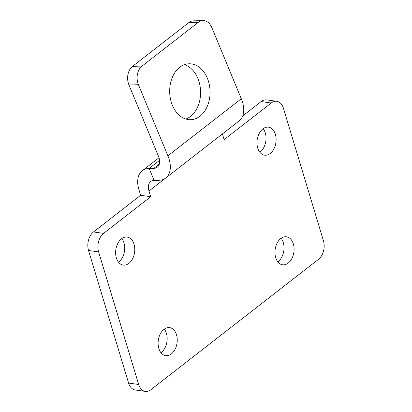 <?xml version="1.0" encoding="UTF-8"?>
<svg xmlns="http://www.w3.org/2000/svg" width="412" height="412" viewBox="0 0 412 412"><rect width="100%" height="100%" fill="white"/><g stroke="black" fill="none" stroke-linecap="round" stroke-linejoin="round"><path stroke-width="0.62" d="M159.315 164.11L153.892 168.328A13.704 8.379 -127.9 0 0 157.343 167.169A13.704 8.379 -127.9 0 0 158.414 156.091L128.956 84.98A13.704 9.893 -91.6 0 1 132.556 66.342L188.84 22.578A13.704 9.893 -91.6 0 1 193.429 20.858L202.91 20.6A13.704 9.893 88.4 0 0 198.321 22.32L188.84 22.578M185.869 119.042A27.965 20.183 88.4 0 0 197.858 78.414A27.965 20.183 88.4 0 0 184.391 64.694M207.339 78.156A27.965 20.183 88.4 0 0 189.113 63.783A27.965 20.183 88.4 0 0 172.401 105.323A27.965 20.183 88.4 0 0 190.627 119.696A27.965 20.183 88.4 0 0 207.339 78.156M198.321 22.32L142.037 66.085A13.704 9.893 88.4 0 0 138.437 84.723L167.895 155.834A27.408 16.763 -127.9 0 1 165.753 177.989A27.408 16.763 -127.9 0 1 158.852 180.302L154.119 180.43A13.704 8.379 52.1 0 0 150.668 181.589A13.704 8.379 52.1 0 0 149 190.998L165.32 178.308M165.753 177.989L239.161 120.912A27.408 16.763 -127.9 0 0 241.303 98.756L211.845 27.645A13.704 9.893 88.4 0 0 202.91 20.6M153.892 168.328L149.159 168.457L154.119 180.43M140.647 195.298L93.509 231.951L103.592 233.362L150.725 196.709L140.647 195.298L138.921 189.587A27.408 16.763 52.1 0 1 142.258 170.769A27.408 16.763 52.1 0 1 149.159 168.457L159.557 160.371M242.735 115.916L261.182 101.568A13.704 9.177 -82 0 1 266.677 99.895L276.761 101.306A13.704 9.177 98 0 0 271.266 102.985L224.128 139.632L222.408 133.936M103.592 233.362A13.704 9.177 98 0 0 98.623 251.912L138.664 384.484A13.704 9.177 98 0 0 145.323 391.4L135.239 389.989A13.704 9.177 -82 0 1 128.58 383.072L88.544 250.501A13.704 9.177 -82 0 1 93.509 231.951M118.502 262.176A14.132 9.461 98 0 0 123.94 242.807A14.132 9.461 98 0 0 121.808 238.579M277.827 261.872A14.132 9.461 98 0 0 283.271 242.503A14.132 9.461 98 0 0 281.133 238.275M160.979 352.729A14.132 9.461 98 0 0 166.422 333.359A14.132 9.461 98 0 0 164.285 329.131M259.854 152.265A14.132 9.461 98 0 0 265.292 132.896A14.132 9.461 98 0 0 263.16 128.668M275.376 134.307A14.132 9.461 98 0 0 268.506 127.174A14.132 9.461 98 0 0 259.163 133.503A14.132 9.461 98 0 0 257.721 148.037A14.132 9.461 98 0 0 264.586 155.169A14.132 9.461 98 0 0 273.934 148.845A14.132 9.461 98 0 0 275.376 134.307M145.323 391.4A13.704 9.177 98 0 0 150.818 389.726L318.491 259.344A13.704 9.177 98 0 0 323.456 240.793L283.42 108.222A13.704 9.177 98 0 0 276.761 101.306M150.725 196.709L149 190.998M293.349 243.914A14.132 9.461 98 0 0 286.484 236.782A14.132 9.461 98 0 0 277.137 243.111A14.132 9.461 98 0 0 275.695 257.644A14.132 9.461 98 0 0 282.56 264.777A14.132 9.461 98 0 0 291.907 258.448A14.132 9.461 98 0 0 293.349 243.914M134.024 244.218A14.132 9.461 98 0 0 127.154 237.085A14.132 9.461 98 0 0 117.811 243.415A14.132 9.461 98 0 0 116.369 257.948A14.132 9.461 98 0 0 123.234 265.081A14.132 9.461 98 0 0 132.582 258.751A14.132 9.461 98 0 0 134.024 244.218M176.501 334.771A14.132 9.461 98 0 0 169.636 327.638A14.132 9.461 98 0 0 160.289 333.967A14.132 9.461 98 0 0 158.847 348.501A14.132 9.461 98 0 0 165.712 355.633A14.132 9.461 98 0 0 175.059 349.304A14.132 9.461 98 0 0 176.501 334.771M241.303 98.756L167.895 155.834M138.437 84.723L128.956 84.98M142.037 66.085L132.556 66.342M261.182 101.568L271.266 102.985M128.58 383.072L138.664 384.484M88.544 250.501L98.623 251.912M142.258 170.769L159.006 157.745"/></g></svg>
